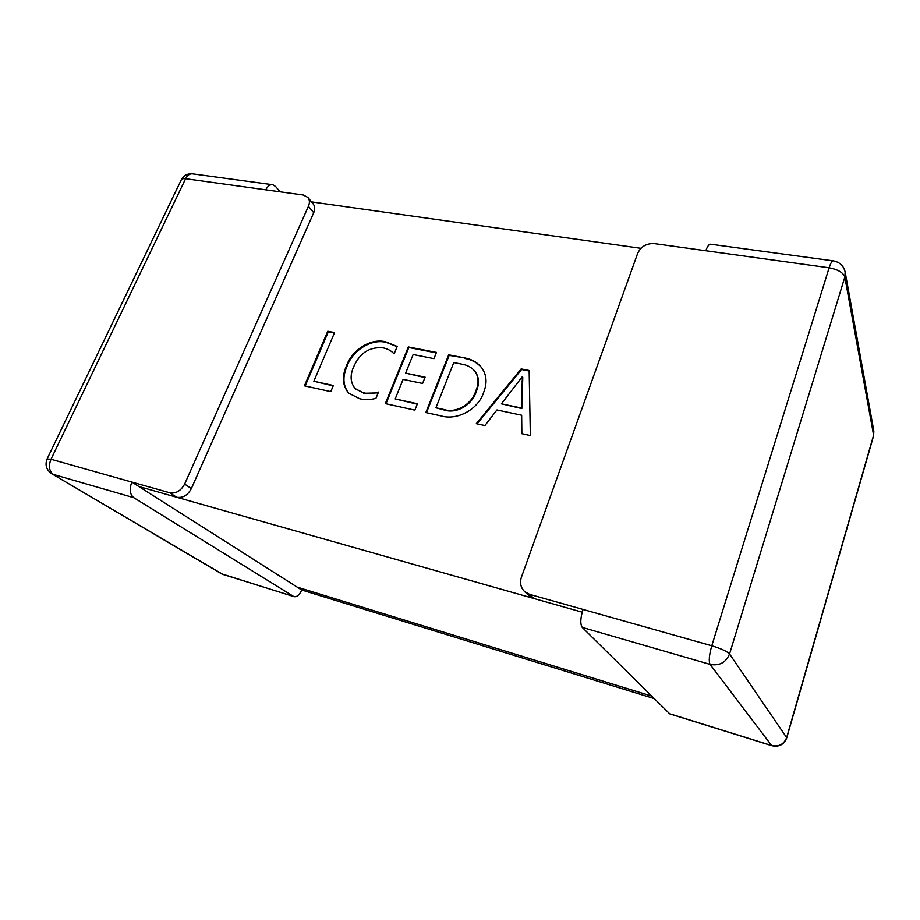 <?xml version="1.0" encoding="UTF-8"?>
<svg xmlns="http://www.w3.org/2000/svg" width="920" height="920" viewBox="0 0 920 920"><rect width="100%" height="100%" fill="white"/><g stroke="black" fill="none" stroke-linecap="round" stroke-linejoin="round"><path stroke-width="1.38" d="M833.394 260.877L710.861 244.237C709.193 243.869 707.503 246.031 705.812 250.734L829.127 267.8C837.924 269.468 843.168 272.538 844.836 277.035L873.609 435.183L786.646 737.587L729.548 653.959L844.836 277.035L845.158 272.032C843.709 265.868 839.776 262.142 833.394 260.877C832.151 260.555 830.725 262.867 829.127 267.8L711.781 645.782C709.17 655.005 708.595 661.204 710.056 664.378L771.719 745.683L669.76 713.885L582.256 627.417C580.106 624.162 580.37 618.171 583.015 609.431L529.587 594.355L524.469 591.456L528.908 595.654L534.002 598.529L582.176 612.179L138.862 486.53L131.847 482.068L169.82 492.786C176.007 493.752 180.941 490.843 184.632 484.069L308.43 206.298C309.891 202.802 309.707 199.858 307.901 197.455L303.301 195.005L265.776 189.819C267.708 185.943 270.089 184.253 272.93 184.759L275.689 186.587L280.082 191.797M133.779 497.685C129.812 494.362 129.168 489.152 131.847 482.068L51.002 459.252C48.346 466.049 49.116 471.097 53.314 474.409L133.779 497.685L293.963 596.654C296.872 597.172 299.471 594.964 301.737 590.019L138.862 486.53L176.651 497.237L169.82 492.786M184.632 484.069L191.348 488.6L313.731 212.727L308.43 206.298M307.901 197.455L313.179 203.929C314.985 206.321 315.169 209.254 313.731 212.727M191.348 488.6C187.691 495.328 182.792 498.203 176.651 497.237M524.469 591.456C520.674 587.523 519.65 582.762 521.422 577.185L637.663 253.368C640.918 246.491 646.472 243.248 654.35 243.605L705.812 250.734M651.682 696.095L297.171 587.121L651.682 696.095M654.2 698.591L301.737 590.019M309.407 201.595L640.929 248.308M378.499 392.081L375.947 398.337C370.242 399.912 364.826 400.05 359.685 398.739L348.657 393.162C342.47 385.606 341.745 376.487 346.483 365.78C352.038 350.002 370.61 337.973 385.491 341.768L397.187 346.426L394.116 353.901C391.218 350.738 387.527 348.726 383.053 347.852C369.553 346.679 359.754 352.992 353.683 366.781C349.853 375.279 350.347 382.559 355.166 388.596L363.239 392.736C368.08 393.886 373.175 393.668 378.499 392.081M441.243 415.943L425.834 412.551L448.695 354.809L464.611 357.903C471.672 359.145 477.33 362.376 481.574 367.597C486.68 374.659 487.381 382.892 483.69 392.288C478.273 409.664 456.964 420.647 441.243 415.943M529.149 370.484L530.357 435.562L521.433 433.596L521.651 415.219L496.938 409.952L484.909 425.558L476.296 423.66L521.157 368.92L529.149 370.484M417.438 403.753L414.897 410.147L385.308 403.627L408.342 346.943L436.448 352.417L433.964 358.65L413.149 354.534L405.616 373.14L425.109 377.154L422.591 383.456L403.098 379.385L395.197 398.923L417.438 403.753M333.362 385.491L330.774 391.621L304.428 385.825L327.75 331.246L334.581 332.58L313.858 381.248L333.362 385.491M521.858 433.688L521.651 415.219M477.054 423.832L521.571 369.506L521.157 368.92M521.571 369.506L529.161 370.99M501.423 403.822L521.824 408.572L522.778 377.464L522.18 376.843L501.423 403.822L521.41 408.02L522.376 376.889M522.146 381.8L521.732 381.213M426.478 412.689L449.155 355.384L448.695 354.809M449.155 355.384L464.611 357.903M465.06 358.49C471.983 359.709 477.56 362.836 481.792 367.885M476.284 391.402L475.824 390.839C479.021 383.467 478.722 376.947 474.938 371.277C471.695 367.459 467.417 365.102 462.104 364.205L453.755 362.56L435.942 407.778L444.486 410.078C456.734 414.069 472.466 404.685 476.284 391.402C479.469 384.031 479.171 377.522 475.387 371.853L475.168 371.565M444.486 410.078L444.015 409.538C456.262 413.517 472.006 404.133 475.824 390.839M435.942 407.778L444.015 409.538M385.986 403.776L408.836 347.53L408.342 346.943M408.836 347.53L436.264 352.877M424.936 377.579L405.616 373.14M417.277 404.156L395.197 398.923M348.933 393.426C342.999 385.882 342.355 376.855 347.012 366.332L346.483 365.78M347.012 366.332C352.567 350.566 371.128 338.548 385.997 342.343L385.491 341.768M385.997 342.343L397.118 346.587M355.442 388.872L363.239 392.736M363.768 393.277L378.178 392.886M305.152 385.986L328.302 331.821L327.75 331.246M328.302 331.821L334.397 333.005M333.201 385.871L313.858 381.248M181.171 180.055C181.527 178.836 182.999 178.399 185.61 178.721C187.553 174.995 190.026 173.386 193.016 173.903C187.599 173.282 183.655 175.329 181.171 180.055L47.081 458.988C44.815 465.048 46.402 469.982 51.807 473.765L222.778 574.356L293.377 596.379M51.807 473.765L221.433 573.769L293.963 596.654M47.081 458.988L51.002 459.252L185.61 178.721L265.776 189.819M771.719 745.683C779.044 747.247 784.058 744.648 786.738 737.886L786.646 737.587C783.897 744.383 778.849 747.029 771.489 745.499L669.449 713.678M583.015 609.431L711.781 645.782C721.096 648.611 727.019 651.337 729.548 653.959C725.891 662.63 719.394 666.103 710.056 664.378L582.256 627.417M786.738 737.886L873.597 435.827L873.827 431.031L845.158 272.032M534.002 598.529L529.587 594.355M193.016 173.903L272.93 184.759M221.433 573.769L223.387 574.643M873.597 435.827L873.827 431.031M474.938 371.277L475.387 371.853"/></g></svg>
